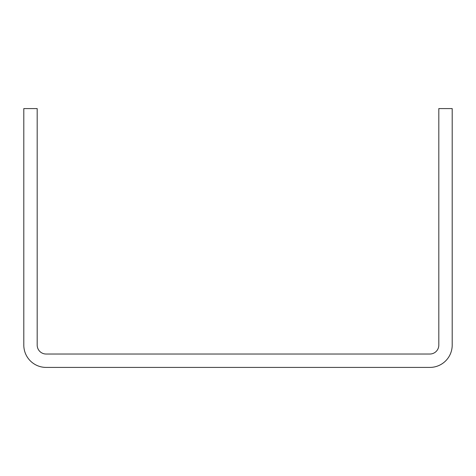 <?xml version="1.0" encoding="UTF-8"?>
<svg xmlns="http://www.w3.org/2000/svg" width="476" height="476" viewBox="0 0 476 476"><rect width="100%" height="100%" fill="white"/><g stroke="black" fill="none" stroke-linecap="round" stroke-linejoin="round"><path stroke-width="0.71" d="M23.8 108.587L23.8 345.1A22.312 22.312 0 0 0 46.112 367.412L429.887 367.412A22.312 22.312 0 0 0 452.2 345.1L452.2 108.587L438.812 108.587L438.812 345.1A8.925 8.925 0 0 1 429.887 354.025L46.112 354.025A8.925 8.925 0 0 1 37.188 345.1L37.188 108.587L23.8 108.587"/></g></svg>
